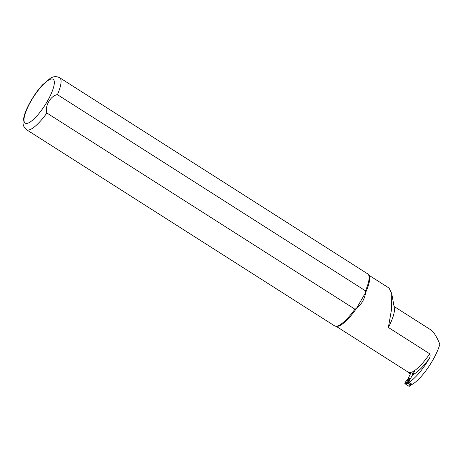 <?xml version="1.0" encoding="UTF-8"?>
<svg xmlns="http://www.w3.org/2000/svg" width="463" height="463" viewBox="0 0 463 463"><rect width="100%" height="100%" fill="white"/><g stroke="black" fill="none" stroke-linecap="round" stroke-linejoin="round"><path stroke-width="0.69" d="M408.412 382.328L408.904 382.264A29.47 7.993 -57.5 0 0 428.929 359.068A32.265 8.745 122.5 0 1 412.626 374.741L411.908 372.032A30.338 8.224 -57.5 0 1 409.147 372.536L409.223 372.582C410.027 373.757 410.137 374.116 409.547 373.676L408.522 372.368L336.115 326.27M428.929 359.068C430.173 357.367 430.445 355.613 429.733 353.813L388.364 327.474L391.652 308.723L391.721 293.496L389.065 288.073L368.71 275.091M394.059 306.454L430.955 329.951C433.623 331.757 436.586 336.497 439.85 344.159A29.47 7.993 122.5 0 1 412.192 384.359L411.694 384.417M59.629 77.691L367.674 273.859A30.818 8.357 122.5 0 1 368.455 274.675L369.023 275.601A30.338 8.224 122.5 0 1 365.579 292.61L365.469 290.816L57.424 94.649C50.843 95.419 44.494 106.345 46.867 113.007L354.907 309.174A30.818 8.357 122.5 0 1 335.629 326.218A30.818 8.357 122.5 0 1 334.564 325.854L26.518 129.686C23.706 127.371 22.583 124.443 23.15 120.889L24.226 115.646C25.563 111.218 27.734 106.392 30.737 101.166C34.407 94.828 38.4 89.342 42.718 84.7L50.131 78.421C53.17 76.349 56.336 76.106 59.629 77.691A30.818 8.357 122.5 0 1 57.424 94.649M354.907 309.174L356.475 308.451C361.667 304.168 364.699 298.89 365.579 292.61L356.475 308.451A30.338 8.224 122.5 0 1 336.711 326.34L335.629 326.218M408.904 382.264L412.192 384.359M410.137 374.266L409.547 373.676M368.455 274.675A30.818 8.357 122.5 0 1 365.469 290.816M391.721 293.496L394.349 308.051A29.47 7.993 122.5 0 1 388.364 327.474M409.471 386.142L408.985 386.264L404.911 383.671L404.795 383.121L406.201 380.962A9.63 9.052 83.3 0 0 408.059 378.763L410.82 373.033M408.985 386.264L410.71 385.008A5.782 1.568 122.5 0 1 410.97 384.938L408.158 383.15A5.782 1.568 -57.5 0 0 407.897 383.214L404.911 383.671M411.208 384.915A0.388 0.365 83.3 0 0 411.7 384.782L411.92 384.388M415.137 370.221L408.262 382.594A0.388 0.365 83.3 0 0 408.389 383.121M404.795 383.121L405.883 382.889L409.882 378.248L407.324 382.843L407.747 382.687A6.164 1.673 122.5 0 1 408.025 382.617L408.262 382.594M406.201 380.962L407.996 380.111M410.461 385.257L410.224 385.708L410.588 385.199A0.388 0.347 -110 0 1 410.287 385.158M405.883 382.889L407.324 382.843A0.388 0.347 -110 0 0 407.475 383.37M409.72 385.835L410.224 385.708L409.72 385.835M405.866 382.93L405.97 383.445M429.733 353.813A30.338 8.224 122.5 0 1 411.983 372.078M409.223 372.582A30.338 8.224 122.5 0 1 408.522 372.368M46.867 113.007A30.818 8.357 122.5 0 1 26.518 129.686M31.004 101.073A26.003 7.049 122.5 0 1 54.333 81.986A26.003 7.049 122.5 0 1 32.161 120.536A26.003 7.049 122.5 0 1 31.004 101.073M408.169 378.445L409.882 378.248M411.312 384.961A0.388 0.365 -96.7 0 1 410.97 384.938L408.158 383.15A0.388 0.365 -96.7 0 1 408.025 382.617M411.098 384.99A0.388 0.347 -110 0 1 410.71 385.008L407.897 383.214A0.388 0.347 -110 0 1 407.747 382.687M410.588 385.199L411.433 384.967M409.338 386.275L410.102 385.829"/></g></svg>

